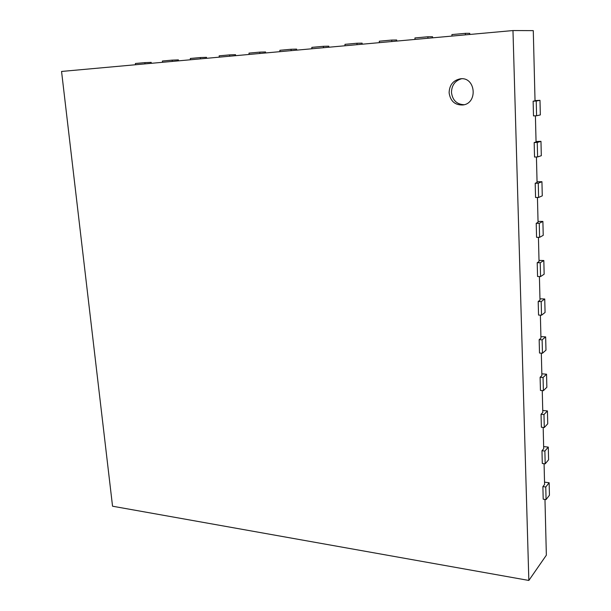 <?xml version="1.0" encoding="UTF-8"?>
<svg xmlns="http://www.w3.org/2000/svg" width="611" height="611" viewBox="0 0 611 611"><rect width="100%" height="100%" fill="white"/><g stroke="black" fill="none" stroke-linecap="round" stroke-linejoin="round"><path stroke-width="0.92" d="M544.966 499.424L546.356 555.17L528.843 580.45L512.973 30.55L533.281 30.634L535.03 100.846L533.128 101.197L533.502 115.907L536.595 115.762L536.229 101.021L533.128 101.197M544.073 463.696L544.592 484.485L542.881 486.616L543.202 499.187L546.074 499.577L545.76 486.99L542.881 486.616M543.171 427.417L543.698 448.741L541.972 450.719L542.293 463.482L545.188 463.833L544.875 451.048L541.972 450.719M542.255 390.574L542.797 412.456L541.048 414.273L541.377 427.234L544.294 427.532L543.973 414.556L541.048 414.273M541.323 353.158L541.881 375.605L540.116 377.262L540.445 390.421L543.385 390.673L543.057 377.491L540.116 377.262M540.376 315.154L540.949 338.189L539.162 339.67L539.505 353.036L542.461 353.234L542.125 339.846L539.162 339.67M539.414 276.554L540.002 300.177L538.199 301.49L538.543 315.07L541.522 315.215L541.186 301.613L538.199 301.49M538.436 237.328L539.039 261.569L537.214 262.699L537.565 276.493L540.567 276.584L540.223 262.768L537.214 262.699M537.443 197.475L538.062 222.351L536.221 223.29L536.573 237.312L539.597 237.343L539.253 223.305L536.221 223.29M536.435 156.981L537.069 182.498L535.205 183.247L535.564 197.49L538.612 197.468L538.26 183.201L535.205 183.247M535.404 115.815L536.061 142.004L534.174 142.554L534.541 157.035L537.611 156.943L537.252 142.447L534.174 142.554M512.973 30.55L61.558 71.449L112.546 506.214L528.843 580.45M536.595 115.762L540.338 114.921L539.987 100.326L535.03 100.601M539.987 100.326L536.229 101.021M469.783 34.46L469.744 33.33L465.361 33.345L451.926 34.575L451.987 36.072M465.414 34.858L465.361 33.345M537.611 156.943L541.315 155.698L540.972 141.347L536.046 141.523M540.972 141.347L537.252 142.447M432.58 37.836L432.527 36.729L427.86 36.767L414.93 37.951L415.006 39.425M427.929 38.256L427.86 36.767M538.612 197.468L542.278 195.833L541.934 181.704L537.046 181.78M541.934 181.704L538.26 183.201M396.738 41.082L396.684 39.99L391.758 40.066L379.301 41.204L379.378 42.655M391.834 41.525L391.758 40.066M539.597 237.343L543.225 235.327L542.889 221.426L538.039 221.403M542.889 221.426L539.253 223.305M362.193 44.213L362.132 43.144L356.969 43.244L344.955 44.343L345.047 45.764M357.053 44.679L356.969 43.244M540.567 276.584L544.149 274.202L543.828 260.515L539.009 260.408M543.828 260.515L540.223 262.768M328.863 47.23L328.794 46.184L323.418 46.314L311.831 47.368L311.923 48.765M323.509 47.711L323.418 46.314M541.522 315.215L545.065 312.473L544.745 299L539.964 298.81M544.745 299L541.186 301.613M296.694 50.14L296.625 49.117L291.042 49.27L279.861 50.293L279.96 51.66M291.142 50.644L291.042 49.27M542.461 353.234L545.974 350.156L545.654 336.89L540.911 336.608M545.654 336.89L542.125 339.846M265.632 52.958L265.548 51.95L259.79 52.126L248.99 53.111L249.097 54.455M259.896 53.478L259.79 52.126M543.385 390.673L546.86 387.259L546.547 374.192L541.835 373.833M546.547 374.192L543.057 377.491M235.602 55.677L235.525 54.684L229.591 54.883L219.15 55.838L219.265 57.159M229.705 56.212L229.591 54.883M544.294 427.532L547.731 423.797L547.425 410.928L542.751 410.485M547.425 410.928L543.973 414.556M206.571 58.305L206.487 57.335L200.408 57.549L190.311 58.473L190.426 59.771M200.523 58.855L200.408 57.549M545.188 463.833L548.594 459.785L548.288 447.107L543.645 446.588M548.288 447.107L544.875 451.048M178.481 60.856L178.397 59.893L172.172 60.13L162.404 61.024L162.526 62.299M172.294 61.413L172.172 60.13M546.074 499.577L549.442 495.231L549.144 482.743L544.531 482.148M549.144 482.743L545.76 486.99M151.291 63.315L151.2 62.375L144.853 62.628L135.398 63.491L135.527 64.743M144.983 63.888L144.853 62.628M449.108 92.735C449.444 84.96 453.186 80.324 460.343 78.819C475.579 76.566 478.199 103.221 462.993 104.97C454.989 105.275 450.36 101.197 449.108 92.735M461.511 78.758C455.042 80.713 451.689 85.265 451.468 92.421C452.514 100.273 456.738 104.374 464.139 104.725"/></g></svg>
